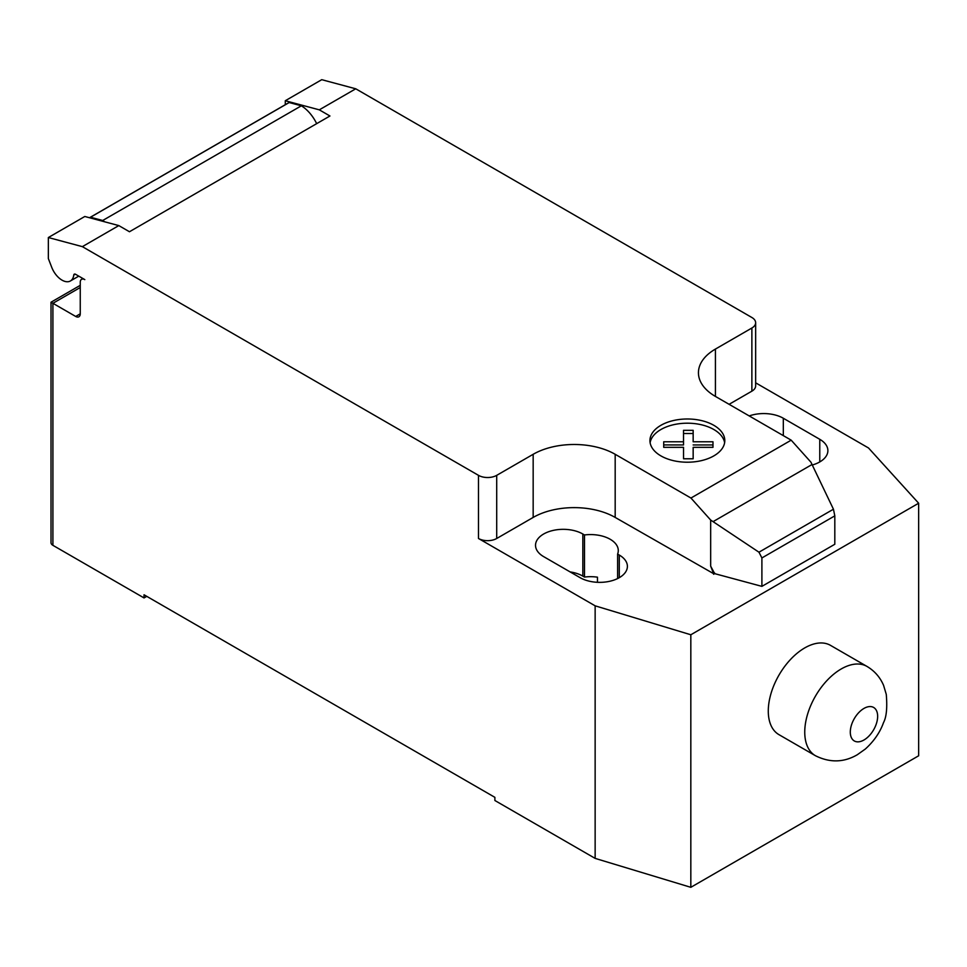 <?xml version="1.0" encoding="UTF-8"?>
<svg xmlns="http://www.w3.org/2000/svg" width="967" height="967" viewBox="0 0 967 967"><rect width="100%" height="100%" fill="white"/><g stroke="black" fill="none" stroke-linecap="round" stroke-linejoin="round"><path stroke-width="1.45" d="M866.976 666.42L830.508 645.364A51.553 29.759 120 0 0 790.788 659.18A51.553 29.759 120 0 0 768.282 711.059A51.553 29.759 120 0 0 778.967 734.654L815.423 755.711A51.553 29.759 120 0 0 815.447 755.723C829.891 762.903 843.84 762.576 857.294 754.743L865.344 749.026C877.178 738.329 881.735 727.68 883.475 722.687C886.473 717.151 887.404 707.699 886.268 694.354L883.584 685.385C880.115 677.263 874.579 670.941 866.988 666.432A51.553 29.759 120 0 0 866.976 666.42A51.553 29.759 120 0 0 841.205 668.971A51.553 29.759 120 0 0 804.749 732.116A51.553 29.759 120 0 0 815.423 755.711M80.249 287.513L52.907 303.3L51.021 302.212L51.021 542.692A6.443 3.723 0 0 0 52.907 545.328L52.907 303.3L75.692 316.451A6.443 3.723 -120 0 0 78.907 316.765A6.443 3.723 -120 0 0 80.249 313.816L80.249 282.255A6.443 3.723 60 0 1 81.579 279.306A6.443 3.723 60 0 1 84.806 279.62L75.571 274.29A2.575 1.487 -120 0 0 74.278 274.157A2.575 1.487 -120 0 0 73.758 275.063A16.753 9.67 60 0 1 70.398 280.974A16.753 9.67 60 0 1 62.021 280.14A16.753 9.67 60 0 1 51.747 267.363L48.35 258.576L48.35 237.531L82.364 246.645L118.808 225.589L84.806 216.487L48.35 237.531M724.634 442.705A37.435 21.612 0 0 0 687.356 423.195A37.435 21.612 0 0 0 650.114 442.705M649.933 440.614A37.435 21.612 180 0 1 649.933 440.601A37.435 21.612 180 0 1 687.356 418.989A37.435 21.612 180 0 1 724.803 440.589A37.435 21.612 180 0 1 724.803 440.601A37.435 21.612 180 0 1 687.38 462.214A37.435 21.612 180 0 1 649.933 440.614M663.7 441.774L663.713 447.334L683.536 447.334L683.548 458.781L693.158 458.781L693.158 447.334L712.981 447.334L712.993 441.786L693.158 441.786L693.158 430.327L683.524 430.327L683.536 441.774L663.7 441.774M693.158 430.327L693.158 433.494L683.524 433.494M693.158 441.786L693.158 433.494M683.536 441.774L683.536 444.941L663.713 444.929M712.981 444.941L693.158 444.941M812.038 464.511L833.445 509.21L834.811 515.858L761.899 557.947L758.962 552.205L710.672 520.053L690.946 498.041L791.187 440.166L810.926 462.178L812.038 464.511L713.066 521.648M758.962 552.205L833.445 509.21M834.811 515.858L834.811 544.264L761.899 586.365L761.899 557.947M761.899 586.365L714.673 573.636L710.672 566.13L710.672 520.053M710.672 566.13L713.61 573.673L714.673 573.056M690.946 498.041L615.181 454.297L615.181 517.43L713.61 573.673M355.747 88.795L321.745 79.681L285.289 100.737L319.303 109.839L355.747 88.795L751.879 317.502A12.885 7.446 180 0 1 755.65 322.76A12.885 7.446 180 0 1 751.879 328.018L715.423 349.075A57.996 33.482 0 0 0 698.44 372.742A57.996 33.482 0 0 0 715.423 396.422L791.187 440.166M319.303 109.839L329.94 115.992L129.457 231.742L118.808 225.589M615.181 454.297A57.996 33.482 0 0 0 533.168 454.297L496.712 475.341A12.885 7.446 180 0 1 478.484 475.341L82.364 246.645M316.668 123.655A28.357 16.366 -120 0 0 301.353 105.802L289.181 102.538L90.511 217.237L102.683 220.5L301.353 105.802M102.683 220.5A28.357 16.366 60 0 1 104.617 221.794M289.181 102.538A19.328 11.157 -120 0 0 288.384 102.925L89.713 217.623A19.328 11.157 60 0 1 90.511 217.237M285.289 104.714L285.289 100.737M713.61 574.253L714.673 573.636M615.181 517.43A57.996 33.482 0 0 0 533.168 517.43L496.712 538.486A12.885 7.446 180 0 1 478.484 538.486L478.484 475.341M755.65 382.823L868.523 447.987L918.65 503.227L690.825 634.763L595.14 605.826L478.484 538.486M755.65 322.76L755.65 385.906A12.885 7.446 180 0 1 751.879 391.164L729.094 404.315M617.611 554.091A27.705 15.992 0 0 0 618.288 550.586A27.705 15.992 0 0 0 584.503 534.969L582.835 534.014A27.705 15.992 0 0 0 552.64 530.545A27.705 15.992 0 0 0 535.525 545.315A27.705 15.992 0 0 0 543.647 556.629L580.103 577.674A27.705 15.992 0 0 0 610.298 581.143A27.705 15.992 0 0 0 627.402 566.36A27.705 15.992 0 0 0 619.291 555.058L617.611 554.091L617.611 578.568M812.28 465.006A27.705 15.992 0 0 0 827.885 450.61A27.705 15.992 0 0 0 819.774 439.308L783.318 418.252A27.705 15.992 0 0 0 749.232 415.931M52.907 545.328L144.035 597.932L144.035 594.778L494.886 797.34L494.886 800.507L595.14 858.382L690.825 887.319L918.65 755.783L918.65 503.227M584.503 534.969L584.503 577.069A27.705 15.992 180 0 1 597.461 577.178L597.461 582.315M595.14 605.826L595.14 858.382M570.119 571.92A27.705 15.992 180 0 1 582.835 576.102L584.503 577.069M146.766 596.361L144.035 597.932M690.825 634.763L690.825 887.319M877.649 716.317A19.34 11.169 120 0 0 863.966 708.424A19.34 11.169 120 0 0 850.295 732.104A19.34 11.169 120 0 0 863.966 739.997A19.34 11.169 120 0 0 877.649 716.317M73.758 275.063L75.329 274.169M80.249 313.816L75.692 316.451M751.879 391.164L751.879 328.018M496.712 538.486L496.712 475.341M533.168 517.43L533.168 454.297M715.423 396.422L715.423 349.075M819.774 439.308L819.774 461.924M783.318 435.621L783.318 418.252M582.835 534.014L582.835 576.102M619.291 555.058L619.291 577.674M78.774 276.139L70.398 280.974M82.92 278.532L81.579 279.306M51.021 302.212L80.249 285.338"/></g></svg>
